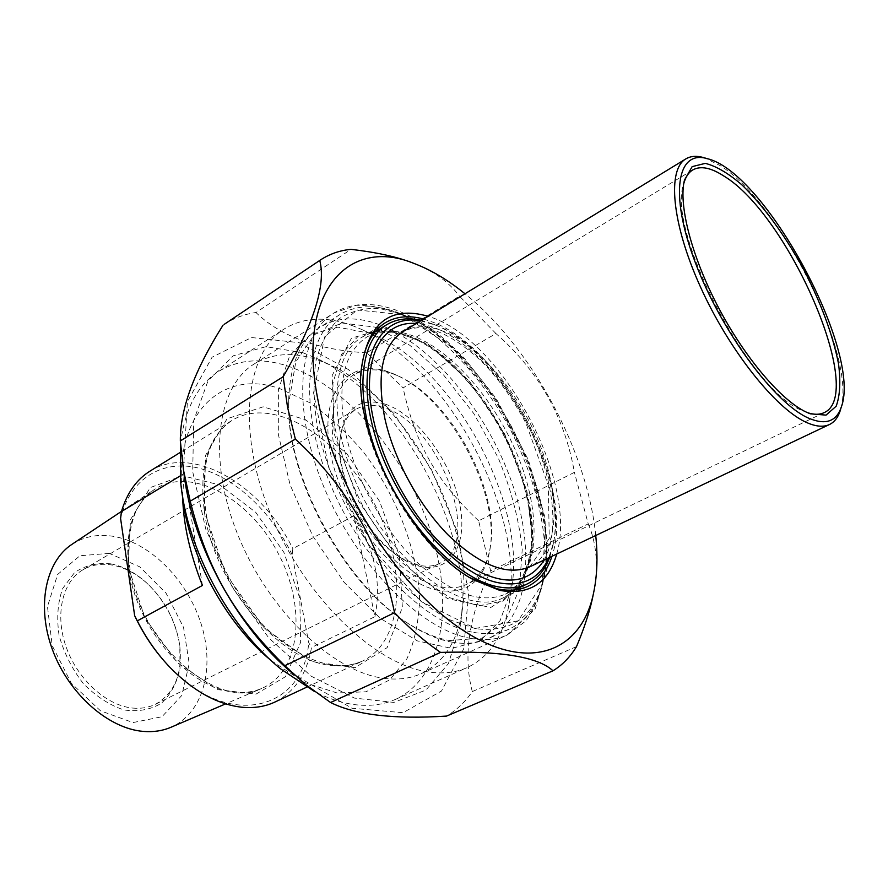 <?xml version="1.0" encoding="UTF-8"?>
<svg xmlns="http://www.w3.org/2000/svg" width="888" height="888" viewBox="0 0 888 888"><rect width="100%" height="100%" fill="white"/><g stroke="black" fill="none" stroke-linecap="round" stroke-linejoin="round"><path stroke-width="0.67" stroke-dasharray="4.44 3.33" d="M224.187 324.375L224.331 324.275C233.966 318.059 244.511 314.141 255.977 312.532L351.06 249.35M495.948 333.555L459.44 296.126L366.666 352.825L403.085 387.867L495.948 333.555C538.672 371.006 564.812 417.271 574.392 472.361L478.632 520.823L490.642 570.884L588.256 523.898L574.392 472.361M576.512 646.608L472.294 691.574C465.312 701.82 456.732 709.989 446.553 716.083M183.439 469.708L187.401 401.742L212.077 357.22L251.559 337.54L299.112 342.657L348.34 369.508L393.85 413.475L431.279 469.241L457.131 531.179L468.598 593.251L463.68 648.895L441.48 691.042L403.019 712.698L351.992 708.258L294.383 674.847M366.666 352.825C317.593 349.905 280.697 336.474 255.977 312.532M478.632 520.823C436.341 480.974 415.484 444.366 403.085 387.867M472.294 691.574C462.815 655.81 468.931 615.584 490.642 570.884M588.256 523.898C596.891 544.033 598.612 567.31 593.428 593.728M415.54 264.036C434.621 271.728 449.25 282.428 459.44 296.126M595.737 535.508C587.301 450.704 531.346 347.241 464.99 293.773M407.237 335.065L409.734 336.075C478.421 363.159 545.476 487.79 529.914 559.562L520.29 584.926L503.041 601.021L479.165 605.771L450.438 597.968L419.425 577.611C398.534 558.164 379.764 534.521 363.103 506.693C348.629 477.622 338.783 448.94 333.555 420.635L332.922 383.128L341.614 354.234L358.253 336.186L380.885 329.87L407.237 335.065M383.727 678.277C397.635 680.119 410.056 678.61 421.001 673.759C443.634 662.748 457.342 641.758 462.16 610.789C476.334 526.695 408.136 399.889 329.992 364.879L318.182 360.062C294.117 351.726 272.882 352.969 254.479 363.803C217.105 386.125 206.982 458.23 237.596 534.21C267.91 610.223 332.922 672.061 383.727 678.277M409.801 336.186C391.486 329.126 375.58 329.448 362.082 337.163C328.36 355.977 327.494 431.945 365.801 502.763C403.718 573.792 467.843 615.506 502.408 598.201C517.049 591.008 526.373 577.222 530.369 556.832C545.665 486.424 479.653 363.725 412.243 337.174L409.801 336.186M423.62 319.036L432.878 322.189C504.673 348.995 576.001 488.367 551.936 556.299M470.207 577.799C412.798 546.808 355.411 440.692 360.883 375.68M556.709 554.045C578.898 481.152 501.265 337.618 428.116 316.295M302.975 352.758L315.984 358.064C401.876 396.758 475.58 533.799 460.173 626.362L448.385 663.625L425.907 690.087L393.828 702.408L354.412 698.09L311.222 676.201L268.831 637.984L232.245 587.135L205.872 529.437L192.696 471.695L193.739 420.435L208.047 380.774L233.2 355.811L265.978 346.653L302.975 352.758M202.431 585.447L184.127 473.548L182.651 496.892M180.12 475.979L184.127 473.548M374.914 616.672C381.751 582.839 374.78 549.195 354.012 515.728L374.914 616.672L311.522 647.474C307.015 673.604 294.883 691.763 275.125 701.942M354.012 515.728L292.84 548.651L292.174 554.856L308.747 642.734L311.522 647.474M150.361 470.906C193.196 444.056 261.705 485.137 292.84 548.651M164.347 661.227L169.475 666.81C229.137 730.613 303.43 709.756 308.747 642.734M385.126 404.096C358.663 396.736 343.567 408.935 339.804 440.703C336.585 480.108 368.853 540.17 403.64 559.496C440.925 581.629 467.61 554.911 460.772 510.367C454.689 466.156 418.847 415.218 385.126 404.096M418.537 565.212L401.509 558.164C367.81 539.438 336.641 481.418 339.749 443.245C340.914 426.351 346.509 414.929 356.532 408.98C364.269 404.706 373.315 404.251 383.671 407.636C439.493 422.966 484.46 544.311 439.538 563.425C433.499 566.344 426.495 566.933 418.537 565.212M132.667 708.069C141.026 708.857 148.629 707.581 155.478 704.262C174.925 693.006 182.961 673.026 179.587 644.344C175.569 620.157 164.591 599.689 146.631 582.928C135.897 573.393 124.542 567.465 112.554 565.134C101.765 563.192 91.997 564.679 83.239 569.596C62.549 581.296 54.556 614.174 66.067 646.764C77.434 679.364 106.493 705.66 132.667 708.069M369.397 333.211L374.203 335.153C454.012 367.821 528.282 505.871 511.199 589.976L500.066 620.723L479.842 641.069L451.592 648.373L417.371 640.903L380.242 618.337L344.022 582.206L312.776 536.008L290.065 484.781L278.31 434.265L278.399 389.843L289.699 355.733L310.367 334.532L337.862 327.161L369.397 333.211M292.174 554.856C271.861 512.376 235.487 477.666 199.367 468.298C163.37 459.007 130.281 477.666 120.59 518.459M110.734 563.836C123.088 566.255 134.798 572.371 145.854 582.184C164.336 599.444 175.646 620.523 179.787 645.421L180.009 668.542C176.956 682.883 170.762 694.449 161.427 703.229C150.527 709.79 138.006 712.021 123.865 709.912C109.435 705.094 95.915 696.314 83.317 683.549C72.039 668.975 63.969 652.924 59.085 635.386C56.499 617.97 57.698 602.33 62.693 588.466L74.548 572.571C85.148 565.445 97.214 562.537 110.734 563.836M109.268 553.368L79.92 555.755L57.631 574.469L47.453 606.56L52.237 645.687L71.329 683.249L100.466 710.811L133 722.566L161.96 716.738L181.774 695.482L189.233 663.636L183.538 627.383L166.045 593.151L139.805 566.866L109.268 553.368M72.405 544.033C85.159 536.019 99.567 533.588 115.64 536.752C152.603 544.266 188.778 582.495 201.743 625.907C214.852 669.252 202.819 713.663 170.751 727.361M271.073 660.494L304.751 682.617L337.052 692.962L366.023 691.774L389.743 679.864L406.948 658.73C414.996 640.748 419.192 620.09 419.536 596.747C417.083 548.773 396.348 495.537 364.213 453.058C347.297 432.845 329.06 416.028 309.512 402.597L279.887 388.666C223.154 368.431 173.171 412.298 182.44 494.882L182.684 497.08M180.497 443.667C184.815 408.946 197.558 384.837 218.759 371.339C239.138 359.207 262.504 357.575 288.855 366.444C347.341 386.58 405.106 455.111 429.859 528.882C454.689 602.464 443.578 677.644 395.049 699.566C383.416 704.65 370.285 706.382 355.666 704.761C342.546 703.218 328.849 698.812 314.574 691.552M353.291 325.996C327.272 316.117 304.44 316.983 284.782 328.604C245.71 352.07 236.175 430.258 270.385 513.619C304.295 597.014 374.914 665.012 428.66 671.994C443.012 674.014 455.788 672.582 466.999 667.687C489.155 657.12 502.985 636.896 508.513 606.992C527.15 513.963 446.72 364.457 358.608 328.149L353.291 325.996M840.825 408.558C856.687 355.378 780.286 202.897 720.29 165.69L704.772 157.942M420.657 320.846L436.208 325.363C502.208 350.305 569.241 474.869 553.357 543.201L548.806 557.797M549.628 557.398L552.858 546.031C569.019 476.323 500.888 349.717 433.577 324.242L421.434 320.379M475.469 628.649L449.095 619.558C430.469 609.179 411.921 594.66 393.462 575.968C357.287 535.664 328.56 479.72 317.571 428.36C313.531 403.341 312.987 380.852 315.939 360.916C320.79 342.979 328.46 328.971 338.972 318.881C350.782 311.222 364.247 307.736 379.376 308.414L403.152 314.774C484.193 346.065 563.014 492.551 544.089 576.878C535.664 615.939 512.798 633.2 475.469 628.649M807.458 412.643L802.641 410.7C750.671 391.886 666.289 230.98 683.582 184.282L683.705 183.827M391.741 373.36C377.278 368.254 364.668 368.72 353.912 374.78C329.77 388.5 324.553 435.83 344.777 486.358C364.813 536.874 406.66 580.075 439.882 586.713C449.994 588.777 458.896 588.011 466.577 584.404C479.198 578.033 487.046 565.856 490.132 547.863C500.899 491.719 450.527 398.079 397.58 375.713L391.741 373.36M473.859 632.423C487.212 634.765 498.989 633.666 509.201 629.115C527.15 620.523 538.616 604.018 543.611 579.587C562.803 493.883 482.972 345.532 400.632 313.697L399.933 313.42C377 304.229 357.043 304.573 340.06 314.463C305.339 334.965 298.168 406.282 329.97 483.25C361.483 560.25 425.519 624.419 473.859 632.423M452.414 642.235C438.561 639.848 423.965 633.71 408.602 623.82C344.822 584.792 285.758 474.791 288.667 400.588C289.821 364.136 300.444 339.571 320.524 326.906C337.729 316.872 357.842 316.317 380.885 325.23C432.956 345.787 486.535 411.444 511.299 480.93C536.13 550.271 529.392 619.669 488.089 638.661C477.733 643.267 465.845 644.455 452.414 642.235M449.606 640.514L482.018 638.172L505.805 620.09L519.369 589.266L522.244 549.394C519.047 519.635 511.055 489.144 498.257 457.942L473.915 413.73L443.678 375.113L409.79 345.266L374.869 327.095L341.991 323.01L314.507 334.565L295.793 361.882L288.711 403.152C285.869 476.112 343.811 583.993 406.504 622.388C421.6 632.112 435.975 638.15 449.606 640.514M438.328 590.398C395.26 582.628 340.448 512.975 330.003 450.161C318.881 387.224 352.747 354.512 395.193 374.592C449.372 397.502 500.754 493.029 489.765 550.493C483.96 581.207 466.811 594.505 438.328 590.398M475.413 628.427L518.148 620.834L542.202 584.027L545.21 527.639L528.46 462.504L495.471 399.023L451.304 346.808L402.497 314.685L357.187 309.968L324.653 336.73L313.575 392.851L328.782 467.776L367.954 543.756L421.334 601.653L475.413 628.427M471.14 638.483C421.578 630.535 355.833 564.99 323.498 486.091C290.887 407.204 298.357 334.055 333.988 312.953L356.299 305.328C373.071 304.995 390.742 309.279 409.324 318.193C446.586 339.449 482.85 379.631 509.079 427.073C534.199 475.091 547.663 527.383 544.721 569.974C541.835 590.276 535.575 607.248 525.951 620.89L507.115 635.042C496.703 639.649 484.715 640.792 471.14 638.483M329.936 665.279C341.969 666.91 352.725 665.545 362.226 661.183C405.305 640.947 407.259 563.913 372.749 500.588C338.983 436.874 273.537 395.704 232.689 419.991C207.814 436.219 198.479 467.477 204.673 513.764C215.063 584.915 279.098 660.472 329.936 665.279M128.216 566.566L130.481 519.691L150.305 487.568L182.451 475.757L219.913 484.992L255.7 512.298L283.86 552.303L299.811 598.19L300.644 642.302L285.448 676.712L256.01 694.127L217.305 689.599L177.223 662.559L144.977 618.181L128.216 566.566M128.86 568.797C136.142 627.76 189.188 688.7 233.822 692.03C244.022 693.162 253.324 691.963 261.716 688.433C301.432 671.495 306.682 605.516 277.478 552.003C248.995 498.101 190.998 465.812 154.778 489.221C133.222 504.295 124.575 530.813 128.86 568.797M204.373 511.144L205.428 455.555L227.062 418.781L263.137 406.815L305.616 419.747L346.642 453.446L379.598 501.343L399.345 555.566L402.364 607.381L387.135 647.641L355 667.687L311.055 661.394L264.224 627.894L225.497 573.559L204.373 511.144M402.841 331.724C414.341 325.241 427.994 325.152 443.811 331.446C481.252 346.642 521.789 396.337 541.491 448.917C561.272 501.431 557.997 552.824 529.847 566.799L549.261 538.461L548.296 485.248L526.04 423.398C511.899 397.169 496.692 376.146 480.441 360.35C448.307 331.169 422.433 321.634 402.841 331.724M544.155 560.006C561.538 528.982 552.047 469.574 524.142 418.004C496.259 366.433 451.737 325.963 416.261 323.532M345.421 432.156C336.785 383.76 343.934 352.036 366.866 336.996C380.086 329.459 395.671 329.159 413.619 336.108C455.6 352.658 500.166 407.07 521.234 464.713C542.379 522.266 537.617 578.987 505.183 594.283C480.197 604.384 450.149 593.084 415.029 560.384C382.362 527.983 354.856 477.311 345.421 432.156M334.21 433.877L358.486 501.087L399.689 560.75L447.563 598.645L490.82 607.481L520.812 587.912L533.1 546.342L527.039 491.863L504.717 434.066L470.03 382.084L428.271 344.322L386.147 328.038L351.481 338.161L332.212 375.369L334.21 433.877M224.331 324.275L320.945 259.64M295.271 675.568L305.75 684.659M183.117 466.666L181.23 452.725M254.479 363.803L333.988 312.953C366.089 293.828 409.623 308.502 447.763 342.069L463.858 357.642L496.17 398.534L528.449 460.084L544.866 517.06L547.319 567.798L535.076 609.135L507.115 635.042L421.001 673.759M412.243 337.174L409.734 336.075M530.369 556.832L529.914 559.562M502.408 598.201L527.55 586.469M362.082 337.163L384.893 323.021M329.992 364.879L315.984 358.064M462.16 610.789L460.173 626.362M306.638 687.19L362.226 661.183C336.774 672.061 306.526 662.714 271.484 633.122C239.094 603.463 213.109 555.555 205.894 512.165C199.967 465.723 208.902 434.987 232.689 419.991L179.809 452.691M169.475 666.81L170.23 667.654M401.509 558.164L403.64 559.496M339.749 443.245L339.804 440.703M155.478 704.262L439.538 563.425M83.239 569.596L356.532 408.98M146.631 582.928L145.854 582.184M179.587 644.344L179.787 645.421M121.501 511.366L154.778 489.221C148.385 493.395 142.99 499.178 138.606 506.571C133.877 512.265 124.72 542.279 129.803 567.521C138.339 643.301 219.569 711.721 261.716 688.433L225.63 703.873M271.573 660.905L280.763 668.975M182.44 494.882L180.708 482.595M395.049 699.566L466.999 667.687M218.759 371.339L284.782 328.604M374.203 335.153L358.608 328.149M511.199 589.976L508.513 606.992M374.903 332.023L366.866 336.996C380.83 329.726 400.1 331.335 421.911 342.457C451.215 359.451 480.674 392.13 501.986 430.747C522.455 469.819 533.433 512.309 531.324 545.931C529.159 561.793 524.664 574.636 517.837 584.471L505.183 594.283L514.418 589.965M387.013 324.542L386.269 324.997M806.415 412.276L808.546 413.109M683.582 184.282L683.793 183.328M692.507 170.096L353.912 374.78M823.831 412.765L466.577 584.404M436.208 325.363L433.577 324.242M553.357 543.201L552.858 546.031M403.152 314.774L400.632 313.697M544.089 576.878L543.611 579.587M340.06 314.463L320.524 326.906M509.201 629.115L488.089 638.661M406.504 622.388L408.602 623.82M288.711 403.152L288.667 400.588M397.58 375.713L395.193 374.592M490.132 547.863L489.765 550.493"/><path stroke-width="1.33" d="M394.538 612.687C409.723 628.571 425.052 641.813 440.537 652.403L330.547 702.497L305.75 684.659L284.815 665.723L394.538 612.687C380.608 544.888 347.541 487.035 295.349 439.094L190.221 501.176L183.55 470.385L180.342 440.936L283.161 376.745L287.534 407.137L295.349 439.094M464.99 293.773C448.207 280.142 431.479 270.13 414.796 263.758L412.276 262.77C396.603 256.743 376.201 252.27 351.06 249.35C340.049 250.383 330.014 253.813 320.945 259.64L224.187 324.375M330.547 702.497C355.3 714.918 393.972 719.447 446.553 716.083L553.013 670.795C562.493 664.912 570.329 656.854 576.512 646.608C583.816 629.17 589.022 613.597 592.13 599.866L593.428 593.728M553.013 670.795C537.851 656.82 500.355 650.682 440.537 652.403M294.383 674.847C241.181 631.812 195.971 552.403 185.215 482.628L183.439 469.708M223.066 325.119C194.206 370.851 179.964 409.457 180.342 440.936M190.221 501.176C207.725 570.218 233.711 615.251 284.815 665.723M412.276 262.77L415.54 264.036M283.161 376.745C313.952 323.354 326.14 284.582 319.747 260.439M414.796 263.758C348.596 235.831 295.227 291.575 318.459 402.486C335.93 490.931 402.109 592.718 466.244 632.378C530.524 672.616 580.586 650.86 593.084 595.238C597.136 577.478 598.024 557.575 595.737 535.508M551.936 556.299C547.219 570.895 539.083 580.941 527.55 586.469C518.803 590.476 508.613 591.241 496.98 588.766L470.207 577.799M360.883 375.68L361.028 373.26C363.159 348.196 371.362 331.302 385.647 322.555C396.47 316.261 409.124 315.096 423.62 319.036M428.116 316.295C389.743 305.261 367.41 323.288 361.139 370.385C354.001 436.829 414.097 548.684 473.77 579.92L499.911 590.431C529.403 595.337 548.329 583.205 556.709 554.045M182.651 496.892C183.361 524.264 189.954 553.779 202.431 585.447L137.307 620.879L134.654 615.662L120.59 518.459L121.445 511.566L180.12 475.979M275.125 701.942L274.525 702.219C264.657 706.759 253.613 708.413 241.403 707.181C217.149 704.306 193.429 691.13 170.23 667.654C157.243 654.068 146.265 638.483 137.307 620.879M121.445 511.566C127.051 492.807 136.685 479.254 150.361 470.906L179.809 452.691M134.654 615.662C142.579 632.5 152.481 647.685 164.347 661.227M225.63 703.873L170.751 727.361C162.437 730.868 153.313 732.223 143.401 731.412C108.469 728.704 68.842 694.039 52.57 650.005C36.119 605.993 45.688 561.072 72.405 544.033L121.501 511.366M182.684 497.08C188.811 555.3 225.696 623.498 271.073 660.494M314.574 691.552L280.763 668.975C229.071 627.206 186.802 548.451 180.708 482.595L180.497 443.667M704.772 157.942L703.329 157.509C696.558 155.633 690.809 156.044 686.091 158.752C667.043 169.131 671.506 222.932 700.277 286.513C728.87 350.072 775.846 409.024 806.604 422.499C815.817 426.617 823.387 427.306 829.314 424.586C834.243 422.244 837.817 417.793 840.037 411.211L840.825 408.558M548.806 557.797C539.294 578.932 522.377 587.234 498.046 582.695C453.08 573.748 393.206 502.541 373.959 431.568C354.19 360.539 378.776 312.865 420.657 320.846M421.434 320.379C408.347 317.393 396.869 318.781 387.013 324.542C358.93 340.703 353.924 398.723 379.82 461.649C405.472 524.586 457.065 578.377 496.425 586.491C507.936 588.955 518.004 588.2 526.651 584.237C537.196 579.209 544.855 570.263 549.628 557.398M808.546 418.137C774.591 403.407 720.934 330.869 695.171 262.204C669.053 193.429 677.178 149.473 707.237 158.663C765.223 171.928 862.57 352.492 841.202 407.303C836.23 421.7 825.341 425.308 808.546 418.137M806.559 412.232L810.411 413.83L826.04 415.118L836.152 406.238C840.037 395.737 840.814 381.551 838.505 363.68C832.6 334.121 820.745 302.209 802.919 267.943C784.093 234.21 763.913 206.66 742.368 185.292C728.648 173.404 716.294 166.1 705.283 163.37L692.152 166.633L684.47 180.075C678.243 204.262 691.43 256.099 718.226 307.082C744.976 358.086 781.473 400.754 806.559 412.232M683.705 183.827C685.525 177.023 688.611 172.35 692.951 169.83C700.732 165.656 710.999 167.699 723.742 175.957C788.6 214.596 867.132 394.971 823.831 412.765C819.413 414.818 813.952 414.774 807.458 412.643M829.314 424.586L529.359 567.021C507.203 576.023 480.275 565.478 448.562 535.397C419.047 505.661 393.884 459.451 384.815 418.326C376.346 373.992 382.351 345.132 402.841 331.724L685.591 159.052M416.261 323.532C381.085 320.257 360.117 360.184 373.559 420.046C384.582 471.239 419.702 529.104 457.165 558.341C497.524 586.746 526.517 587.301 544.155 560.006M593.084 595.238L592.13 599.866M384.893 323.021L385.647 322.555M471.328 578.454L473.77 579.92M361.028 373.26L361.139 370.385M274.525 702.219L306.638 687.19M386.269 324.997L374.903 332.023M526.651 584.237L514.418 589.965M707.237 158.663L703.329 157.509M841.202 407.303L840.037 411.211M808.546 413.109L810.411 413.83M683.793 183.328L684.47 180.075"/></g></svg>

